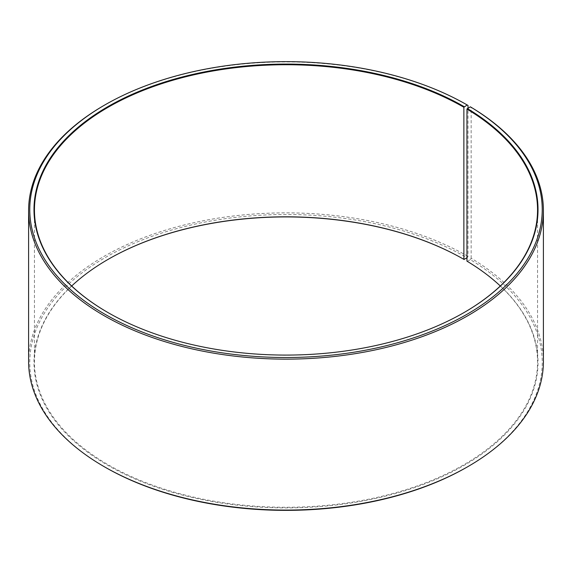 <?xml version="1.0" encoding="UTF-8"?>
<svg xmlns="http://www.w3.org/2000/svg" width="572" height="572" viewBox="0 0 572 572"><rect width="100%" height="100%" fill="white"/><g stroke="black" fill="none" stroke-linecap="round" stroke-linejoin="round"><path stroke-width="0.43" stroke-dasharray="2.86 2.15" d="M464.042 312.555A251.551 145.231 180 0 1 463.878 312.648A251.551 145.231 180 0 1 108.122 312.648A251.551 145.231 180 0 1 107.958 312.555M500.314 286A251.551 145.231 180 0 1 537.551 362.04A251.551 145.231 180 0 1 286 507.271A251.551 145.231 180 0 1 34.449 362.04A251.551 145.231 180 0 1 71.686 286M466.952 261.154L467.288 261.354A252.016 145.502 180 0 1 462.119 466.502A252.016 145.502 180 0 1 106.764 464.707A252.016 145.502 180 0 1 107.793 259.538A252.016 145.502 180 0 1 107.958 259.445M467.288 261.354L470.32 259.659A256.227 147.934 180 0 1 467.188 467.031M104.812 467.031A256.227 147.934 180 0 1 104.819 257.822A256.227 147.934 180 0 1 467.181 257.822L468.01 256.385L468.01 108.101M470.32 259.659L471.156 258.237A257.4 148.606 180 0 1 543.4 361.468M28.6 361.468A257.4 148.606 180 0 1 187.494 224.174A257.4 148.606 180 0 1 468.01 256.385M103.99 105.448A257.4 148.606 180 0 1 468.01 105.448M471.156 258.237L471.156 107.3M34.449 209.96L34.449 362.04M537.551 209.96L537.551 362.04"/><path stroke-width="0.86" d="M470.32 106.814A256.227 147.934 180 0 1 465.065 315.387A256.227 147.934 180 0 1 103.768 313.57A256.227 147.934 180 0 1 104.812 104.969L103.99 105.448A257.4 148.606 180 0 0 28.6 210.532A257.4 148.606 180 0 0 286 359.137A257.4 148.606 180 0 0 543.4 210.532A257.4 148.606 180 0 0 471.156 107.3L470.32 106.814L466.952 109.073L466.952 261.154A251.551 145.231 180 0 1 500.314 286M466.952 109.073A251.551 145.231 180 0 1 537.551 209.96A251.551 145.231 180 0 1 464.042 312.555M107.958 312.555A251.551 145.231 180 0 1 34.449 209.96A251.551 145.231 180 0 1 189.74 75.783A251.551 145.231 180 0 1 463.871 107.264L463.871 259.352L466.952 257.951M71.686 286A251.551 145.231 180 0 1 108.122 259.352A251.551 145.231 180 0 1 463.871 259.352M107.958 259.445A252.016 145.502 180 0 1 464.207 259.538M543.4 210.532L543.4 361.468A257.4 148.606 180 0 1 468.01 466.552L467.188 467.031A256.227 147.934 180 0 1 104.812 467.031L103.99 466.552A257.4 148.606 180 0 1 28.6 361.468L28.6 210.532M468.01 466.552A257.4 148.606 180 0 1 103.99 466.552M468.01 108.101L468.01 105.448L467.181 104.969L463.871 107.264M104.812 104.969A256.227 147.934 180 0 1 467.181 104.969M467.288 108.501A252.016 145.502 180 0 1 464.207 312.462A252.016 145.502 180 0 1 107.793 312.462A252.016 145.502 180 0 1 107.801 106.692A252.016 145.502 180 0 1 464.207 106.692"/></g></svg>
